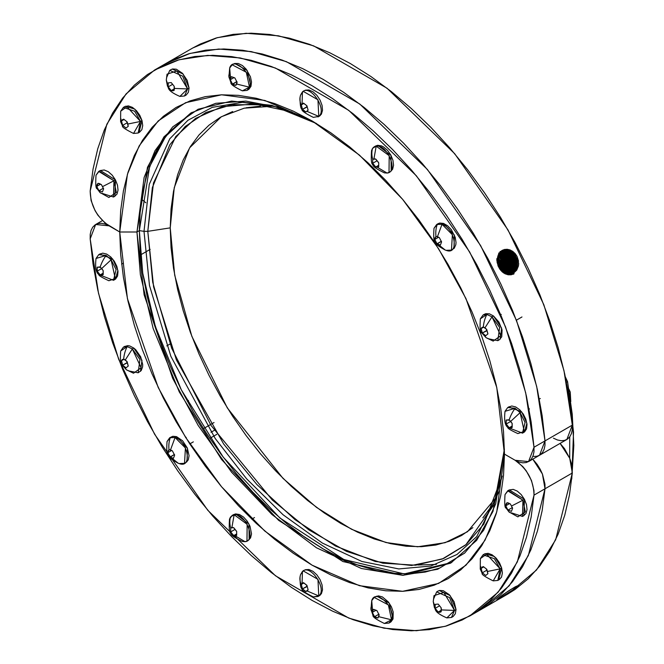 <?xml version="1.0" encoding="UTF-8"?>
<svg xmlns="http://www.w3.org/2000/svg" width="664" height="664" viewBox="0 0 664 664"><rect width="100%" height="100%" fill="white"/><g stroke="black" fill="none" stroke-linecap="round" stroke-linejoin="round"><path stroke-width="1" d="M100.447 267.343L101.708 268.522L111.12 259.79L106.107 255.424A25.141 14.517 120 0 0 100.214 266.92L100.447 267.343L97.226 267.185L97.226 271.161L101.625 268.621L97.226 271.161L97.459 271.593L100.214 274.879L103.194 274.614L103.194 270.63L100.447 267.343M103.119 273.203L100.214 274.879L103.119 273.203M97.151 267.633L97.151 270.796L97.226 267.185L100.214 266.92A25.141 14.517 -60 0 1 106.107 255.424L96.031 258.479C95.027 267.26 95.99 272.638 98.903 274.614L97.459 271.593L99.824 274.539L97.226 271.161L97.151 267.633M103.119 274.249L103.119 271.086L103.194 274.614L101.775 275.178L100.447 274.896L102.812 274.688L100.214 274.879L98.562 273.361L98.903 274.614C98.313 275.344 101.633 277.386 108.871 280.731L115.279 278.573L111.12 259.79L101.708 268.522L103.194 270.63L103.119 274.249M114.996 279.436L113.502 280.299L98.903 274.614M99.783 254.113L112.614 258.935L111.12 259.79L106.107 255.424L98.72 254.694L96.023 258.487M113.502 280.299L116.067 269.567L111.12 259.79L112.614 258.935L117.901 270.505L115.42 279.154M99.583 254.262L102.754 253.142L106.672 254.071L110.73 256.918L114.308 261.243L116.864 266.388L118.009 271.568L117.578 276L115.619 279.004M123.969 359.282L125.297 359.971L132.343 348.957L127.197 346.575A25.141 18.6 98.9 0 0 123.695 358.967L123.969 359.282L121.479 360.735L123.985 359.29L121.479 360.735L122.657 365.158L127.322 362.826L126.749 361.432L127.065 362.619L122.657 365.158L122.931 365.474L126.052 367.814L128.268 366.038L127.09 361.623L123.969 359.282M121.529 361.241L122.458 364.752L121.479 360.735L122.284 359.539L123.388 359.191L121.628 360.602L123.695 358.967A25.141 18.6 -81.1 0 1 127.197 346.575L120.69 350.974C120.059 360.112 120.541 364.802 122.118 365.026L126.459 369.848L122.931 365.474L125.629 367.582L122.657 365.158L121.529 361.241M128.077 365.632L127.139 362.121L128.268 366.038L126.052 367.814L124.309 366.901L126.459 369.848L133.539 373.226L141.108 367.765L132.343 348.957L125.297 359.971L127.09 361.623L128.077 365.632M124.55 346.525L127.828 345.629L129.762 345.961L133.838 348.094L132.343 348.957L133.838 348.094L135.821 349.828L140.685 356.825L142.71 364.602L142.602 366.901L141.216 370.529L138.162 372.786L129.198 371.01L126.459 369.848M138.162 372.786L139.963 359.531L132.343 348.957L127.197 346.575L123.379 347.181L120.69 350.982M133.838 348.094L141.98 360.295L140.477 371.325M169.287 449.785L170.507 449.893L175.072 437.518L170.407 437.41A25.141 20.451 68.6 0 0 169.013 449.611L167.834 452.674L171.445 450.59L167.834 452.674L170.05 457.006L174.458 454.458L170.324 457.181L173.445 458.276L174.624 455.214L172.408 450.881L169.287 449.785M167.984 453.163L169.743 456.6L167.834 452.674L168.067 450.906L168.814 449.976L167.884 452.4L169.013 449.611A25.141 20.451 -111.4 0 1 170.407 437.41L167.046 441.527C166.432 450.682 166.888 455.346 168.44 455.512C168.158 456.932 171.445 459.529 178.301 463.298L170.324 457.181L173.022 458.185L170.05 457.006L167.984 453.163M186.011 462.476L184.517 463.339L179.189 463.563C192.518 468.842 188.178 441.369 175.072 437.518L170.507 449.893L172.408 450.881L174.624 455.214L173.445 458.276L171.802 458.077L178.301 463.298L179.894 463.779L178.301 463.298M184.517 463.339L185.422 447.984L175.072 437.518L176.566 436.655L175.072 437.518L169.735 437.734L167.046 441.527M169.735 437.734L172.798 436.289L176.566 436.655L187.455 448.341L186.982 461.746M176.566 436.655L182.608 440.813L187.306 447.968L189.074 455.687L188.285 459.853L186.028 462.476M230.931 527.938L231.902 527.457L234.143 514.783L230.532 516.974A25.141 19.829 35.1 0 0 230.698 527.921L230.698 531.905L235.106 529.366L230.698 531.905L233.686 535.624L236.6 533.939L233.686 535.624L236.674 535.35L236.674 531.374L233.686 527.656L230.931 527.938M230.931 532.329L233.305 535.284L230.698 531.905L230.698 527.921A25.141 19.829 -144.9 0 1 230.532 516.974L229.503 519.215C228.881 528.37 229.346 533.034 230.889 533.209C230.35 534.744 234.168 537.5 242.352 541.467L245.024 541.683L235.322 535.906L233.919 535.64L236.284 535.425L233.686 535.624L230.931 532.329M236.284 531.034L233.919 528.079L236.674 531.374L236.674 535.35L235.322 535.906L245.024 541.683C256.835 540.969 245.356 512.591 234.143 514.783L231.902 527.457L233.686 527.656L236.284 531.034M242.343 541.467L245.024 541.683L246.975 541.035L247.157 524.294L234.143 514.783L235.637 513.919L232.01 515.538L229.503 519.223M233.662 514.583L235.637 513.919L248.967 524.012L249.149 539.691M235.637 513.919L239.472 514.517L243.547 517.065L247.24 521.182L250.004 526.245L251.523 533.906L250.56 537.931L248.153 540.338M301.464 584.312L302.062 583.299L302.444 571.447L300.526 574.684L300.053 576.825C300.02 584.254 300.651 588.213 301.929 588.702C301.315 590.147 305.125 592.894 313.375 596.936L318.77 595.948L307.2 590.993L306.038 591.383L308.104 589.756L306.926 585.333L303.523 582.677L301.307 584.453L302.062 583.299L303.224 582.909L301.464 584.312M300.045 576.833A25.141 16.816 9.5 0 0 301.307 584.453L303.813 583.009L301.307 584.453L302.493 588.877L306.892 586.329L306.577 585.15L307.158 586.536L302.493 588.877L305.888 591.524L307.797 589.981L307.2 590.993L305.888 591.524L302.767 589.192L305.457 591.292L302.493 588.877L301.307 584.453A25.141 16.816 -170.5 0 1 300.045 576.833A25.141 16.816 -170.5 0 1 300.311 575.655M306.494 585.1L303.805 583L306.926 585.333L308.104 589.756L307.2 590.993L318.77 595.948C327.634 589.325 310.412 563.479 302.444 571.447L302.062 583.299L303.523 582.677L306.494 585.1M313.366 596.936L317.998 596.496L320.264 595.085L318.77 595.948L317.956 579.357L303.216 570.891L300.526 574.684M305.365 569.712L308.934 569.505L312.993 571.322L316.911 574.891L320.089 579.672L322.065 584.934L322.513 589.881L321.376 593.749L318.828 595.957M372.379 612.1L371.724 600.663L370.968 609.361L372.952 615.254C372.421 616.773 376.231 619.52 384.39 623.479L391.528 619.819L378.762 616.698L377.99 617.703L379.127 614.914L376.903 610.581L373.508 609.311L372.379 612.1M370.968 609.369A25.141 11.769 -8 0 0 372.33 612.374L375.94 610.291L372.33 612.374L374.546 616.707L378.953 614.167L374.546 616.707L377.94 617.976L378.928 615.271L377.94 617.976L376.222 617.752L374.82 616.881L377.517 617.885L374.546 616.707L372.33 612.374A25.141 11.769 172 0 1 370.968 609.369A25.141 11.769 172 0 1 371.334 606.39M376.48 610.498L373.782 609.486L376.903 610.581L379.127 614.914L378.762 616.698L391.528 619.819C396.383 608.083 375.484 587.881 371.724 600.663L372.537 610.681L373.508 609.311L376.48 610.498M384.381 623.479L389.013 623.039L391.528 619.819L393.022 618.956L391.528 619.819L388.365 604.904L374.23 597.434L371.724 600.663M376.795 596.123L389.22 603.103L393.022 618.956L390.988 621.869M375.243 596.894L378.48 595.882L382.414 596.928L388.332 601.924L391.403 606.796L393.212 612.059L393.022 618.956M435.119 607.967L433.243 601.551L433.625 598.911L436.688 591.856L449.619 597.625L454.533 610.407L441.394 609.917L441.095 611.411L441.17 607.801L438.182 604.082L435.194 604.348L435.119 607.967M433.243 601.551L434.397 607.552A25.141 5.312 -21.2 0 0 435.194 608.332L439.601 605.792L435.194 608.332L438.182 612.05L441.095 610.365L438.182 612.05L441.17 611.785L441.095 608.257L441.17 611.785L439.751 612.341L438.414 612.067L440.788 611.851L438.182 612.05L435.194 608.332A25.141 5.312 158.8 0 1 434.397 607.552C436.057 609.187 433.21 611.951 446.847 617.902L454.533 610.407L443.834 592.454L433.999 595.649L433.243 601.551L434.82 606.307L435.194 604.348L438.182 604.082L441.17 607.801L441.394 609.917L454.533 610.407L456.027 609.552L454.533 610.407L451.47 617.462L446.839 617.894M439.228 590.545L450.092 595.533L456.027 609.552L455.321 613.785L453.139 616.499M438.008 591.101L439.56 590.454L443.295 590.703L449.345 594.72L454.126 601.8L456.027 609.552M480.263 569.081L481.4 570.7L481.184 568.882L482.122 572.393L481.143 568.384L483.052 566.84L481.292 568.251L481.948 567.189L483.359 566.616L486.754 569.264L487.525 571.472L500.175 568.857L486.629 554.191L480.354 558.615L480.263 569.081L482.155 573.289C481.383 574.335 485.069 576.858 493.203 580.867L500.175 568.857L487.525 571.472L487.733 573.281L486.803 569.77L487.932 573.688L485.716 575.464L482.321 572.808L486.729 570.268L482.321 572.808L485.716 575.464L487.932 573.688L486.754 569.264L483.359 566.616L481.143 568.384L483.641 566.94L481.143 568.384L482.321 572.808A25.141 1.793 147.1 0 0 482.155 573.289A25.141 1.793 -32.9 0 1 482.321 572.808L480.263 569.081L480.703 566.409M486.729 570.268L486.413 569.081L486.729 570.268M493.194 580.867L497.826 580.436L500.175 568.857L501.66 567.994L498.672 579.88M485.185 553.668L494.497 556.556L501.66 567.994L500.175 568.857L494.315 558.665L483.043 554.83L480.354 558.623M484.687 553.884L488.123 553.328L492.14 554.822L496.124 558.134L499.469 562.765L501.66 567.994L502.382 573.049L501.503 577.14L499.17 579.655M507.719 509.686L506.159 508.143L506.657 508.151L505.96 506.25L507.719 509.686M523.987 515.563L522.493 516.426L511.529 512.899A25.141 8.673 -45.1 0 1 508.939 511.886A25.141 8.673 -45.1 0 1 508.026 510.085L512.425 507.545L508.026 510.085L511.421 511.355L512.6 508.3L510.384 503.968L506.989 502.698L505.96 506.25L505.81 505.76L509.412 503.677L505.81 505.76L506.043 503.993L506.79 503.055L505.852 505.487L506.989 502.698L508.558 503.005L509.952 503.876L507.263 502.872L510.384 503.968L512.6 508.3L511.421 511.355L508.026 510.085A25.141 8.673 134.9 0 0 508.939 511.886L517.87 516.858L525.357 511.886L522.95 500.175L511.595 505.993L522.95 500.175L508.192 490.571L505.022 494.605C504.416 503.685 504.798 508.201 506.159 508.143L508.939 511.886M522.493 516.426L522.95 500.175L524.444 499.32L523.888 515.621M509.305 489.899L524.444 499.32L522.95 500.175L507.711 490.82L505.014 494.614M509.172 489.974L513.214 489.385L517.256 491.094L521.198 494.589L524.444 499.32L526.486 504.574L527.025 509.554L525.979 513.496L523.498 515.812M509.437 420.196L510.699 421.374L520.111 412.651L515.098 408.277A25.141 14.517 120 0 0 509.205 419.772L509.437 420.196L506.217 420.038L506.217 424.022L510.616 421.482L506.217 424.022L509.205 427.74L512.193 427.467L512.193 423.491L509.437 420.196M512.11 426.056L509.205 427.74L512.11 426.056M506.142 420.495L506.142 423.657L506.217 420.038L509.205 419.772A25.141 14.517 -60 0 1 515.098 408.277L505.022 411.331C504.017 420.113 504.98 425.491 507.894 427.467L506.449 424.445L508.815 427.4L506.217 424.022L506.142 420.495M512.11 427.101L512.11 423.939L512.193 427.467L510.765 428.031L509.437 427.757L511.803 427.541L509.205 427.74L507.553 426.222L507.894 427.467C507.304 428.205 510.633 430.247 517.87 433.584L524.278 431.434L520.111 412.651L510.699 421.374L512.193 423.491L512.11 427.101M523.987 432.289L522.493 433.152L507.894 427.467M508.782 406.966L521.605 411.788L520.111 412.651L515.098 408.277L507.711 407.547L505.014 411.34M522.493 433.152L525.058 422.428L520.111 412.651L521.605 411.788L526.892 423.358L524.411 432.007M508.574 407.115L511.753 405.994L515.662 406.924L519.721 409.771L523.298 414.095L525.855 419.241L527.009 424.429L526.569 428.853L524.61 431.857M483.633 327.161L484.952 327.842L492.007 316.836L486.861 314.454A25.141 18.6 98.9 0 0 483.359 326.837L483.633 327.161L483.359 326.837L481.143 328.614L483.641 327.169L481.143 328.614L482.321 333.037L486.986 330.697L486.413 329.311L486.729 330.489L482.321 333.037L485.716 335.685L487.932 333.917L486.754 329.493L483.633 327.161M481.184 329.112L482.122 332.623L481.143 328.614L481.948 327.418L483.052 327.07L481.292 328.472L483.359 326.837A25.141 18.6 -81.1 0 1 486.861 314.454L480.354 318.844C479.723 327.983 480.196 332.672 481.782 332.896L486.123 337.719L482.595 333.353L485.293 335.453L482.321 333.037L481.184 329.112M487.733 333.502L486.803 329.991L487.932 333.917L485.716 335.685L483.965 334.772L486.123 337.719L493.203 341.097L500.772 335.644L492.007 316.836L484.952 327.842L486.754 329.493L487.733 333.502M499.32 339.802L497.826 340.657L488.862 338.881L486.123 337.719M497.826 340.657L499.627 327.41L492.007 316.836L493.501 315.973L492.007 316.836L486.861 314.454L483.043 315.051L480.354 318.853M484.205 314.404L485.733 313.698L489.426 313.831L493.501 315.973L501.644 328.165L500.141 339.196M493.501 315.973L498.979 322.148L502.075 329.966L501.76 336.781L499.286 339.819M436.24 236.55L437.46 236.658L442.025 224.283L437.36 224.175A25.141 20.451 68.6 0 0 435.966 236.376L434.787 239.438L438.389 237.355L434.787 239.438L437.003 243.771L441.411 241.231L437.277 243.945L440.398 245.041L441.577 241.978L439.361 237.646L436.24 236.55M434.937 239.928L436.696 243.364L434.787 239.438L435.02 237.671L435.767 236.741L434.829 239.164L435.966 236.376A25.141 20.451 -111.4 0 1 437.36 224.175L433.999 228.291C433.376 237.446 433.841 242.111 435.385 242.285C435.111 243.696 438.398 246.294 445.254 250.062L437.277 243.945L439.975 244.95L437.003 243.771L434.937 239.928M438.165 223.643L439.751 223.054L443.519 223.419L442.025 224.283L443.519 223.419L447.594 225.768L451.362 229.736L455.222 237.372L456.027 242.451L455.828 244.701L454.276 248.153L451.47 250.104L446.133 250.328C459.463 255.607 455.122 228.134 442.025 224.283L437.46 236.658L439.361 237.646L441.577 241.978L440.398 245.041L438.755 244.842L445.254 250.062L446.847 250.544L445.254 250.062M451.47 250.104L452.375 234.749L442.025 224.283L436.688 224.498L433.999 228.3M443.519 223.419L454.408 235.106L453.935 248.51M372.969 159.318L373.94 158.829L376.189 146.163L372.57 148.346A25.141 19.829 35.1 0 0 372.736 159.302L372.736 163.278L377.144 160.738L372.736 163.278L375.724 166.996L378.638 165.319L375.957 167.013L378.712 166.73L378.712 162.746L375.724 159.028L372.969 159.318M372.969 163.709L375.343 166.656L372.736 163.278L372.736 159.302A25.141 19.829 -144.9 0 1 372.57 148.346L371.541 150.595C370.927 159.75 371.383 164.415 372.927 164.581C372.396 166.116 376.214 168.872 384.39 172.847L387.062 173.055L377.359 167.286L375.957 167.013L378.331 166.805L375.724 166.996L372.969 163.709M378.331 162.406L375.957 159.46L378.712 162.746L378.712 166.73L377.359 167.286L387.062 173.055C398.873 172.341 387.402 143.972 376.189 146.163L373.94 158.829L375.724 159.028L378.331 162.406M384.381 172.847L387.062 173.055L389.013 172.416L389.204 155.667L376.189 146.163L377.683 145.3L374.056 146.918L372.57 148.346L371.541 150.603M375.708 145.956L377.683 145.3L391.005 155.393L391.187 171.063M377.683 145.3L381.509 145.889L383.56 146.943L387.519 150.338L390.814 155.019L392.939 160.265L393.561 165.286L392.598 169.303L390.191 171.719M301.464 104.763L302.062 103.742L302.444 91.898L300.526 95.135L300.053 97.276A25.141 16.816 9.5 0 0 301.307 104.895L303.813 103.451L303.523 103.127L301.464 104.763L302.062 103.742L303.224 103.352L301.464 104.763M300.053 97.276C300.02 104.696 300.651 108.655 301.929 109.153C301.315 110.597 305.125 113.345 313.375 117.387L318.77 116.399C327.634 109.776 310.412 83.921 302.444 91.898L302.062 103.742L303.523 103.127L306.926 105.784L303.805 103.443L301.307 104.895L302.294 108.913L302.493 109.319L306.892 106.779L306.577 105.593L307.158 106.987L302.493 109.319L305.888 111.975L308.104 110.199L306.926 105.784L308.104 110.199L305.888 111.975L304.062 111.004L302.767 109.635L305.457 111.743L302.493 109.319L301.307 104.895A25.141 16.816 -170.5 0 1 300.045 97.284A25.141 16.816 -170.5 0 1 300.311 96.106M313.366 117.379L318.77 116.399L307.2 111.444L318.77 116.399L320.264 115.536L318.77 116.399L317.956 99.807L303.216 91.341L300.526 95.135M305.365 90.163L308.934 89.955L312.993 91.773L316.911 95.342L320.089 100.123L322.065 105.385L322.513 110.324L321.376 114.2L318.828 116.407M230.333 79.464L229.678 68.027L228.931 76.725A25.141 11.769 -8 0 0 230.292 79.738L233.894 77.655L230.292 79.738L232.508 84.071L236.907 81.523L232.782 84.245L235.903 85.341L237.081 82.278L234.865 77.945L231.47 76.675L230.333 79.464M228.931 76.725L230.914 82.618C230.375 84.137 234.184 86.876 242.352 90.843L249.49 87.183L236.724 84.062L235.952 85.067L236.882 82.635L235.903 85.341L232.782 84.245L235.479 85.249L234.184 85.116L232.201 83.664L230.292 79.738A25.141 11.769 172 0 1 228.931 76.725A25.141 11.769 172 0 1 229.287 73.754M234.442 77.862L231.744 76.85L234.865 77.945L237.081 82.278L236.724 84.062L249.49 87.183C254.345 75.447 233.446 55.236 229.678 68.027L230.499 78.045L231.47 76.675L234.442 77.862M242.343 90.835L246.975 90.404L249.49 87.183L250.984 86.32L249.49 87.183L246.319 72.26L232.192 64.798L229.678 68.027M234.757 63.487L247.174 70.467L250.984 86.32L248.95 89.225M233.205 64.25L234.699 63.495L238.351 63.512L242.426 65.545L246.286 69.288L250.444 76.792L251.507 81.954L250.984 86.32M168.166 86.486L166.299 80.07L166.681 77.431L169.735 70.376L182.675 76.144L187.58 88.926L174.441 88.436L174.142 89.939L174.217 86.32L171.229 82.602L168.241 82.867L168.166 86.486M166.299 80.07L167.444 86.071A25.141 5.312 -21.2 0 0 168.241 86.851L172.648 84.311L168.241 86.851L171.229 90.57L174.142 88.885L171.229 90.57L174.217 90.304L174.142 86.776L174.217 90.304L172.798 90.86L171.461 90.586L173.835 90.37L171.229 90.57L168.241 86.851A25.141 5.312 158.8 0 1 167.444 86.071C169.104 87.706 166.257 90.47 179.894 96.421L187.58 88.926L176.881 70.973L167.046 74.169L166.299 80.07L167.867 84.826L168.241 82.867L171.229 82.602L174.217 86.32L174.441 88.436L187.58 88.926L189.074 88.071L187.58 88.926L184.517 95.981L179.886 96.413M172.275 69.064L183.139 74.053L189.074 88.071L188.368 92.304L186.186 95.018M171.055 69.62L172.607 68.973L176.342 69.222L182.392 73.239L187.173 80.319L189.074 88.071M120.607 121.661L121.736 123.272L121.529 121.462L122.458 124.973L121.479 120.964L123.388 119.42L121.628 120.823L122.284 119.769L123.695 119.188L127.09 121.844L127.862 124.043L140.511 121.437L126.965 106.771L120.69 111.195L120.607 121.661L122.5 125.87C121.728 126.907 125.405 129.438 133.539 133.447L140.511 121.437L127.862 124.043L128.077 125.853L127.139 122.342L128.268 126.268L126.052 128.036L122.657 125.388L127.065 122.84L122.657 125.388L126.052 128.036L128.268 126.268L127.09 121.844L123.695 119.188L121.479 120.964L123.985 119.52L121.479 120.964L122.657 125.388A25.141 1.793 147.1 0 0 122.5 125.87A25.141 1.793 -32.9 0 1 122.657 125.388L120.607 121.661L121.039 118.98M127.065 122.84L126.749 121.661L127.065 122.84M133.53 133.447L138.162 133.016L140.511 121.437L142.005 120.574L139.008 132.451M125.521 106.24L134.833 109.128L142.005 120.574L140.511 121.437L134.651 111.245L123.379 107.41L120.69 111.195M125.023 106.464L128.459 105.908L132.476 107.402L136.46 110.714L139.805 115.337L142.005 120.574L142.718 125.62L141.839 129.721L139.506 132.236M98.728 190.286L97.168 188.742L97.666 188.75L96.969 186.85L98.728 190.286M114.996 196.162L113.502 197.025L102.53 193.498A25.141 8.673 -45.1 0 1 99.949 192.485A25.141 8.673 -45.1 0 1 99.027 190.684L103.435 188.144L99.027 190.684L102.43 191.954L103.609 188.891L101.393 184.567L97.99 183.297L96.969 186.85L96.811 186.352L100.422 184.277L96.811 186.352L97.044 184.592L97.799 183.654L96.861 186.086L97.99 183.297L99.567 183.604L100.961 184.476L98.272 183.471L101.393 184.567L103.609 188.891L102.43 191.954L99.027 190.684A25.141 8.673 134.9 0 0 99.949 192.485L108.871 197.457L116.366 192.477L113.959 180.774L102.605 186.584L113.959 180.774L99.202 171.171L96.031 175.205C95.425 184.285 95.807 188.8 97.168 188.742L99.949 192.485M113.502 197.025L113.959 180.774L115.445 179.911L114.889 196.22M100.314 170.499L115.445 179.911L113.959 180.774L98.72 171.42L96.023 175.213M100.181 170.573L104.223 169.984L108.265 171.694L112.208 175.18L115.445 179.911L117.495 185.173L118.034 190.145L116.988 194.095L114.507 196.403M569.762 394.582L570.725 401.214L569.762 394.582M409.721 573.845L393.42 573.339L376.438 570.55L358.95 565.512L341.105 558.266L323.094 548.896L305.083 537.475L287.246 524.12L269.758 508.956L252.776 492.14L236.475 473.83L221.004 454.193L206.521 433.426L193.166 411.73L181.056 389.311L170.308 366.379L161.037 343.172L153.326 319.89L147.25 296.783L142.876 274.049L140.228 251.93L139.34 230.615L144.005 231.338L149.275 184.343L169.752 138.826L187.929 120.3L212.189 107.377L242.426 102.322L277.668 106.962L242.426 102.322L212.189 107.377L187.929 120.3L169.752 138.826L149.275 184.343L144.005 231.338L139.34 230.615L144.005 231.338L139.34 230.615L142.735 273.17L155.401 326.63L181.297 389.793L223.195 457.114L279.801 517.928L343.844 559.511L404.235 573.928L451.827 562.441L404.235 573.928L343.844 559.511L279.801 517.928L223.195 457.114L181.297 389.793L155.401 326.63L142.735 273.17L139.34 230.615L136.95 232.002L139.34 230.615L140.228 210.33L142.876 191.265L147.25 173.594L153.326 157.492L161.037 143.125L170.308 130.617L161.037 143.125L153.326 157.492L147.25 173.594L142.876 191.265L140.228 210.33L139.34 230.615L136.95 232.002L119.736 232.002L127.43 298.634L158.206 387.486L185.613 437.385L221.577 486.787L264.745 531.009L312.097 565.18L359.448 585.689L402.625 591.317L438.58 583.44L465.987 565.18L485.01 540.222L496.772 511.869L504.466 454.118L515.131 460.276L522.792 466.568L526.212 470.801L531.49 480.537L533.972 490.547L534.014 495.12L531.159 516.999L526.436 537.4L519.879 556.133L511.562 573.065L501.536 588.03L489.899 600.903L476.744 611.586L462.194 619.977L446.357 626.003L429.376 629.621L411.398 630.8L392.573 629.522L373.06 625.803L353.032 619.678L332.656 611.195L312.097 600.422L291.546 587.457L271.161 572.409L251.133 555.411L231.62 536.595L212.795 516.135L194.818 494.199L177.836 470.975L161.999 446.664L147.45 421.466L134.294 395.595L122.657 369.284L112.639 342.748L104.314 316.213L97.766 289.902L93.035 264.056L90.18 238.874L90.221 234.351L91.076 230.408L92.711 227.212L95.043 224.897L97.981 223.569L101.401 223.278L105.144 224.05L109.062 225.835L119.736 232.002L136.95 232.002L144.113 177.479L155.036 150.653L172.69 126.899L198.138 109.236L231.603 101.077L271.933 105.36L316.454 123.504L279.976 107.668L245.863 101.094L215.792 103.318L190.775 113.038L163.933 136.884L147.458 167.336L136.95 232.002L119.736 232.002L120.657 254.304L123.429 277.469L128.019 301.257L134.377 325.46L142.445 349.82L152.156 374.123L163.394 398.126L176.076 421.59L190.062 444.307L205.226 466.045L221.419 486.604L238.484 505.777L256.254 523.381L274.572 539.251L293.239 553.228L312.097 565.18L330.954 574.999L349.629 582.585L367.939 587.856L385.709 590.777L402.774 591.309L418.967 589.449L434.131 585.216L448.117 578.659L460.799 569.828L472.046 558.806L481.749 545.717L489.816 530.669L496.182 513.82L500.764 495.319L503.536 475.358L504.466 454.118L496.772 387.486L465.987 298.634L438.589 248.734L402.625 199.333L359.448 155.11L312.097 120.939L264.745 100.43L221.577 94.803L185.613 102.679L158.206 120.931L139.183 145.889L127.43 174.242L119.736 232.002L109.062 225.835L95.649 224.507L90.18 238.874L98.513 293.297L118.69 359.307L154.546 434.148L207.815 510.309L275.477 575.779L348.808 618.101L384.008 628.177L416.452 630.717L445.204 626.335L469.697 616.034L498.158 592.172L517.347 561.893L534.014 495.12L545.011 488.77L544.97 484.197L542.488 474.187L537.209 464.451L532.785 459.156L542.405 473.98L545.011 488.77L542.405 473.98L532.785 459.156L537.209 464.451L540.147 469.174L542.488 474.187L544.97 484.197L545.011 488.77L534.014 495.12C533.665 480.686 527.374 469.074 515.131 460.276L504.466 454.118L503.536 431.816L500.764 408.651L496.182 384.854L489.816 360.66L481.749 336.299L472.046 311.997L460.799 287.993L448.117 264.521L434.131 241.812L418.967 220.074L402.774 199.515L385.709 180.342L367.939 162.738L349.629 146.868L330.954 132.891L312.097 120.931L293.239 111.12L274.572 103.534L256.254 98.264L238.484 95.342L221.419 94.811L205.226 96.67L190.062 100.895L176.076 107.46L163.394 116.291L152.156 127.305L142.445 140.403L134.377 155.451L128.019 172.3L123.429 190.8L120.657 210.762L119.736 232.002L105.144 223.104L97.981 215.319L95.043 210.596L91.076 200.503L90.18 191L93.035 169.121L97.766 148.719L104.314 129.978L112.639 113.054L122.657 98.089L134.294 85.216L147.45 74.534L161.999 66.143L177.836 60.117L194.818 56.498L212.795 55.32L231.62 56.598L251.133 60.308L271.161 66.441L291.546 74.924L312.097 85.697L332.656 98.662L353.032 113.702L373.06 130.708L392.573 149.516L411.398 169.984L429.376 191.921L446.357 215.144L462.194 239.455L476.744 264.654L489.899 290.517L501.536 316.836L511.562 343.371L519.879 369.906L526.436 396.209L531.159 422.063L534.014 447.245L533.972 451.769L533.117 455.711L531.49 458.907L529.15 461.223L526.212 462.551L522.792 462.833L519.049 462.069L515.131 460.276L504.466 454.118L515.131 460.276L528.544 461.604L534.014 447.245L545.011 440.896L536.686 386.473L516.501 320.455L480.645 245.622L427.375 169.453L359.722 103.991L286.383 61.661L251.191 51.593L218.746 49.045L189.995 53.427L165.494 63.736L189.995 53.427L218.746 49.045L251.191 51.593L286.383 61.661L359.722 103.991L427.375 169.453L480.645 245.622L516.501 320.455L536.686 386.473L545.011 440.896L542.156 415.714L537.433 389.859L530.885 363.557L522.56 337.022L512.533 310.486L500.897 284.167L487.749 258.304L473.191 233.106L457.355 208.795L440.381 185.563L422.395 163.626L403.571 143.167L384.066 124.359L364.03 107.352L343.653 92.304L323.094 79.348L302.543 68.575L282.167 60.092L262.131 53.958L242.617 50.24L223.793 48.97L205.815 50.14L188.842 53.759L173.005 59.793L165.328 63.827L173.005 59.793L188.842 53.759L205.815 50.14L223.793 48.97L242.617 50.24L262.131 53.958L282.167 60.092L302.543 68.575L323.094 79.348L343.653 92.304L364.03 107.352L384.066 124.359L403.571 143.167L422.395 163.626L440.381 185.563L457.355 208.795L473.191 233.106L487.749 258.304L500.897 284.167L512.533 310.486L522.56 337.022L530.885 363.557L537.433 389.859L542.156 415.714L545.011 440.896L544.97 445.419L544.115 449.362L542.488 452.558L540.147 454.873L537.209 456.201L533.798 456.483L537.209 456.201L540.147 454.873L542.488 452.558L544.115 449.362L544.97 445.419L545.011 440.896L534.014 447.245L525.689 392.822L505.503 326.812L469.647 251.971L416.378 175.811L348.724 110.34L275.386 68.019L240.194 57.942L207.741 55.394L178.989 59.785L154.496 70.085L126.035 93.948L106.846 124.226L90.18 191C90.528 205.433 96.828 217.045 109.062 225.835L119.736 232.002L136.95 232.002L139.34 230.615L149.632 166.548L165.743 136.286L191.971 112.357L165.743 136.286L149.632 166.548L139.34 230.615L140.228 251.93L142.876 274.049L147.25 296.783L153.326 319.89L161.037 343.172L170.308 366.379L181.056 389.311L193.166 411.73L206.521 433.426L221.004 454.193L236.475 473.83L252.776 492.14L269.758 508.956L287.246 524.12L305.083 537.475L323.094 548.896L341.105 558.266L358.95 565.512L376.438 570.55L393.42 573.339L409.721 573.845L425.184 572.077L439.668 568.035L425.184 572.077M529.449 409.032L528.893 408.484M501.27 314.421L500.523 314.387M192.635 48.065L200.312 44.023L216.149 37.997L233.13 34.379L251.108 33.2L269.933 34.478L289.446 38.197L309.474 44.322L329.85 52.805L350.409 63.578L370.96 76.543L391.345 91.59L411.373 108.589L430.886 127.405L449.711 147.864L467.688 169.801L484.67 193.025L500.498 217.335L515.056 242.534L528.212 268.405L539.849 294.716L549.867 321.252L558.192 347.787L564.74 374.098L569.471 399.944L572.326 425.126L545.011 440.896L539.541 455.255L545.011 440.896L572.326 425.126L572.285 429.649L571.43 433.592L569.795 436.787L567.463 439.103L564.524 440.431L561.105 440.722L557.362 439.95L553.444 438.165M469.697 616.034L508.01 593.915L536.471 570.052L555.66 539.774L572.326 473L569.72 458.218L560.092 443.394L564.524 448.681L569.795 458.417L571.43 463.497L572.326 473L545.011 488.77L542.156 510.649L537.433 531.042L530.885 549.784L522.56 566.716L512.533 581.672L500.897 594.554L487.749 605.236L480.529 609.784L487.749 605.236L500.897 594.554L512.533 581.672L522.56 566.716L530.885 549.784L537.433 531.042L542.156 510.649L545.011 488.77L528.345 555.544L509.163 585.822L480.694 609.685L509.163 585.822L528.345 555.544L545.011 488.77L572.326 473L569.471 494.879L564.74 515.281L558.192 534.022L549.867 550.946L539.849 565.911L528.212 578.784L515.056 589.466L507.844 594.014M121.62 264.139L123.454 263.085M189.804 443.909L193.34 441.867L189.804 443.909M251.772 519.148L254.503 517.571M136.95 232.002L140.37 274.738L153.152 328.464L179.288 391.934L221.568 459.505L278.598 520.319L342.914 561.536L403.305 575.314L450.64 563.147L476.636 540.38L492.995 511.346L504.416 449.063L495.717 503.793L483.649 530.254L464.609 553.129L437.642 569.272L402.766 575.314L361.399 568.5L316.504 547.792L271.974 514.542L231.628 472.245L198.154 425.441L172.698 378.389L144.113 294.799L136.95 232.002M497.162 261.633L497.361 260.744L497.834 261.002L497.162 261.633L498.041 261.276L497.162 261.633M501.544 270.364L501.162 265.949L499.726 262.355L497.336 259.267L501.544 270.364M497.344 260.404L498.041 261.276L497.344 260.404M502.133 271.767L502.216 271.128L502.133 271.767M502.225 271.036L497.402 258.321L502.225 271.036M500.855 270.464L505.03 273.767L508.109 274.78L514.069 273.759L513.704 272.987L510.74 274.099L508.068 274.29L503.586 272.912M502.308 271.111L497.419 258.205L500.606 261.998L502.05 265.608L502.308 271.111M502.764 272.306L503.254 269.152L502.839 265.309L501.386 261.682L497.535 257.391L502.764 272.306M503.685 271.883L497.892 256.694L503.685 271.883M497.709 256.578L499.95 258.304L502.266 261.326L503.719 264.969L504.15 268.829L503.387 272.779L497.709 256.586M503.934 273.103L504.939 268.538L504.507 264.662L503.055 261.01L500.731 257.972L497.892 255.93L503.934 273.095M505.362 271.286L499.527 255.989L505.362 271.286M498.349 254.727L505.752 262.62L505.047 273.601L506.615 267.924L506.184 264.023L504.715 260.338L502.374 257.283L498.357 254.719M498.124 255.267L501.594 257.607L503.934 260.653L505.395 264.322L505.827 268.214L504.532 273.385L504.98 262.944L498.124 255.267M507.039 270.696L501.154 255.283L507.039 270.696M505.611 273.8L506.632 262.247L498.623 254.154L503.246 256.91L505.594 259.981L507.072 263.683L507.504 267.6L506.839 271.327L505.619 273.809M506.109 273.95L507.628 271.053L508.292 267.31L507.86 263.376L506.375 259.666L504.017 256.586L498.88 253.689L507.412 261.923L506.101 273.95M508.715 270.107L502.789 254.578L508.715 270.107M498.623 253.133L504.889 256.221L507.254 259.317L508.749 263.035L509.18 266.986L508.508 270.746L506.649 274.083L508.292 261.566L499.187 253.208M499.469 252.81L509.072 261.243L507.113 274.174L509.296 270.472L509.977 266.696L509.537 262.736L508.043 259.002L505.661 255.889L499.369 252.801M510.384 269.518L504.424 253.88L510.384 269.518M508.084 274.298L510.973 269.883L511.654 266.081L511.214 262.089L509.703 258.329L507.304 255.2L500.963 252.079L500.216 252.42L506.532 255.524L508.923 258.645L510.425 262.396L510.865 266.372L510.184 270.157L507.636 274.249L510.043 261.126L499.793 252.386M500.216 252.42L500.963 252.079L500.1 252.046L500.963 252.079L510.915 261.068L508.076 274.29L513.206 273.145L513.496 274.224L513.206 273.145L516.725 270.132L518.435 265.982L518.708 263.616L517.057 256.445L515.322 253.797L512.807 251.424L510.076 249.938L507.188 249.282L504.349 249.515L501.984 250.502L498.398 254.619L497.527 257.458L497.875 263.774L500.789 269.501M506.051 253.175L512.06 268.92L506.009 253.142M508.574 274.315L511.886 260.993L501.81 251.706L500.449 251.689L501.81 251.706L508.176 254.827L510.583 257.972L512.093 261.749L512.542 265.758L511.861 269.576L508.582 274.315M500.067 251.507L502.565 251.365L512.749 260.935L509.014 274.315L512.649 269.293L513.33 265.467L512.882 261.45L511.363 257.657L508.948 254.503L502.565 251.365L500.772 251.39M513.737 268.331L507.686 252.469L513.737 268.331M509.919 274.24L514.326 268.712L515.007 264.861L514.558 260.803L513.031 256.985L510.591 253.806L504.159 250.652L503.412 250.984L509.819 254.138L512.251 257.3L513.77 261.11L514.218 265.143L513.538 268.986L509.147 274.498C518.509 269.966 513.571 251.224 503.412 250.984L501.146 251.083L504.159 250.652C514.359 250.884 519.314 269.692 509.919 274.24M501.486 250.826L504.159 250.652L501.478 250.834M515.413 267.741L509.321 251.764L515.413 267.741M510.375 274.166L511.355 274.39L510.79 273.95C520.219 269.385 515.239 250.511 505.005 250.27L511.463 253.441L513.911 256.628L515.447 260.462L515.895 264.529L515.206 268.405L510.79 273.95M510.782 274.083L515.994 268.123L516.692 264.247L516.235 260.163L514.691 256.312L512.234 253.117L505.752 249.93L501.876 250.569L505.752 249.93C516.028 250.17 521.024 269.119 511.562 273.692L510.782 274.083M502.233 250.353L505.752 249.93L502.225 250.361M517.09 267.144L510.956 251.067L517.09 267.144M503.627 272.945L508.068 274.29M511.828 273.717L512.998 273.85L512.434 273.402C521.929 268.812 516.916 249.788 506.599 249.548L502.64 250.145L507.188 249.282L506.599 249.548L513.106 252.752L515.571 255.955L517.123 259.823L517.58 263.915L516.882 267.816L512.434 273.402L511.388 273.908M172.499 60.092L175.537 58.39M501.519 270.339L503.237 271.883L500.498 269.435L498.39 266.189L497.129 262.463L496.846 258.628L496.83 260.545M498.257 264.969L500.905 269.642L503.237 271.883L500.498 269.435L498.39 266.189L497.129 262.463L496.846 258.628L498.025 265.832L499.801 269.111L502.191 271.825L505.03 273.767L508.109 274.78L511.205 274.78L514.069 273.759L513.704 272.987L516.725 270.132L518.435 265.982M260.462 106.14L246.095 107.784M232.641 111.544L220.232 117.362L208.977 125.197L199.001 134.975L190.394 146.595L183.231 159.941L177.587 174.898L173.512 191.307L171.055 209.027L170.233 227.868L174.258 187.638L189.605 147.848L221.295 116.764L244.219 108.174L271.634 106.282M262.869 104.787L231.985 104.688L205.956 112.482L185.273 126.467L169.818 144.76L152.346 187.663L147.798 231.338L170.233 227.868L171.055 247.664L173.512 268.214L177.587 289.33L183.231 310.793L190.394 332.415L199.001 353.978L208.977 375.276L220.232 396.101L232.641 416.253L246.095 435.542L260.462 453.786L275.601 470.801L291.38 486.421L307.623 500.498L324.198 512.907L340.922 523.514L357.655 532.221L374.222 538.952L390.473 543.633L406.243 546.223L421.391 546.696L435.758 545.044L449.213 541.293L461.621 535.466L472.868 527.631M145.839 202.761L141.523 199.275M154.496 70.085L192.809 47.966L217.302 37.665L246.053 33.283L278.498 35.823L313.698 45.899L387.029 88.221L454.691 153.691L507.952 229.852L543.816 304.693L563.993 370.703L572.326 425.126L566.849 439.493L528.544 461.604M518.559 261.176L517.057 256.445L515.198 253.648L512.807 251.424L510.076 249.938L507.188 249.282L504.466 249.49L501.984 250.502L499.917 252.245L498.398 254.619L497.353 260.578M175.479 58.424L177.097 57.66M496.913 496.498L467.489 531.731L445.121 542.687L417.673 546.779L385.983 542.538L351.58 529.283L316.512 507.396L282.955 478.329L227.287 407.879L191.83 336.283L174.69 275.178L170.233 227.868L147.798 231.338L144.005 231.338L147.798 231.338L144.005 231.338L147.798 231.338L170.233 227.868L147.798 231.338L153.484 182.949L175.769 136.577L195.581 118.383L221.942 106.688L254.528 103.933L292.011 111.942M187.24 401.147L188.51 400.541M499.361 598.521L501.727 597.185L500.946 596.214L501.727 597.185L502.142 596.903L501.677 596.147L502.142 596.903L506.043 594.595L518.252 586.254L518.393 585.465L515.604 586.619L508.342 591.018L499.295 597.417L496.821 599.526L497.685 599.401L517.057 587.308L518.708 585.623L515.687 586.578L505.628 592.861M497.892 598.671L504.333 593.699L499.295 597.417M482.852 517.854L491.46 506.234M417.93 564.998L436.455 564.392M147.798 231.338L152.712 282.25L171.694 348.285L211.019 425.416L272.29 500.009L308.777 529.822L346.434 551.336L382.796 563.18L415.697 565.213L443.602 558.499L465.821 544.829L493.825 504.831L502.208 476.022L483.799 524.162L466.302 544.414L442.249 559.055L411.597 565.479L375.334 561.503L335.527 546.049L295.048 519.671L256.935 484.571L223.668 444.025L176.417 359.938L153.608 286.914L147.798 231.338M503.071 594.678L499.062 597.691M497.336 599.268L497.784 598.712M211.011 432.256L214.256 430.38L211.011 432.256M144.005 231.338L149.483 285.512L170.864 356.327L215.161 438.414L246.593 478.794L283.03 514.724L322.364 543.061L361.872 561.462L398.79 568.932L430.919 566.019L457.006 554.465L476.752 536.587L499.353 490.928L476.752 536.587L457.006 554.465L430.919 566.019L398.79 568.932L361.872 561.462L322.364 543.061L283.03 514.724L246.593 478.794L215.161 438.414L170.864 356.327L149.483 285.512L144.005 231.338M565.346 376.928L567.546 381.609L566.425 382.257L567.546 381.609L565.354 376.936M571.745 478.951L573.821 445.419L572.244 414.195L567.546 381.609L573.53 432.173L571.745 478.951M569.72 458.218L569.72 436.895L569.72 458.218M100.206 253.831L98.72 254.694M124.873 346.317L123.379 347.181M233.686 514.567L232.192 515.43M248.469 540.172L246.975 541.035M319.492 595.641L317.998 596.496M304.71 570.036L303.216 570.891M390.507 622.185L389.013 623.039M375.724 596.579L374.23 597.434M452.964 616.599L451.47 617.462M438.182 590.993L436.688 591.856M499.32 579.572L497.826 580.436M484.537 553.967L483.043 554.83M509.205 489.957L507.711 490.82M509.205 406.683L507.711 407.547M540.305 398.483L539.309 399.056M484.537 314.197L483.043 315.051M521.979 316.96L516.401 320.181M438.182 223.635L436.688 224.498M375.724 145.947L374.23 146.81M390.507 171.553L389.013 172.416M319.492 116.084L317.998 116.947M304.71 90.478L303.216 91.341M248.469 89.54L246.975 90.404M233.686 63.935L232.192 64.798M186.011 95.118L184.517 95.981M171.229 69.513L169.735 70.376M139.656 132.153L138.162 133.016M124.873 106.547L123.379 107.41M100.206 170.557L98.72 171.42M140.486 254.959L150.18 249.365M568.874 389.071L570.235 392.026L570.774 401.587M95.707 224.482L102.414 220.606M185.762 437.626L186.194 437.385M166.772 345.902L170.067 344.002M209.816 438.373L216.879 434.297M203.865 428.396L214.032 422.528"/></g></svg>

